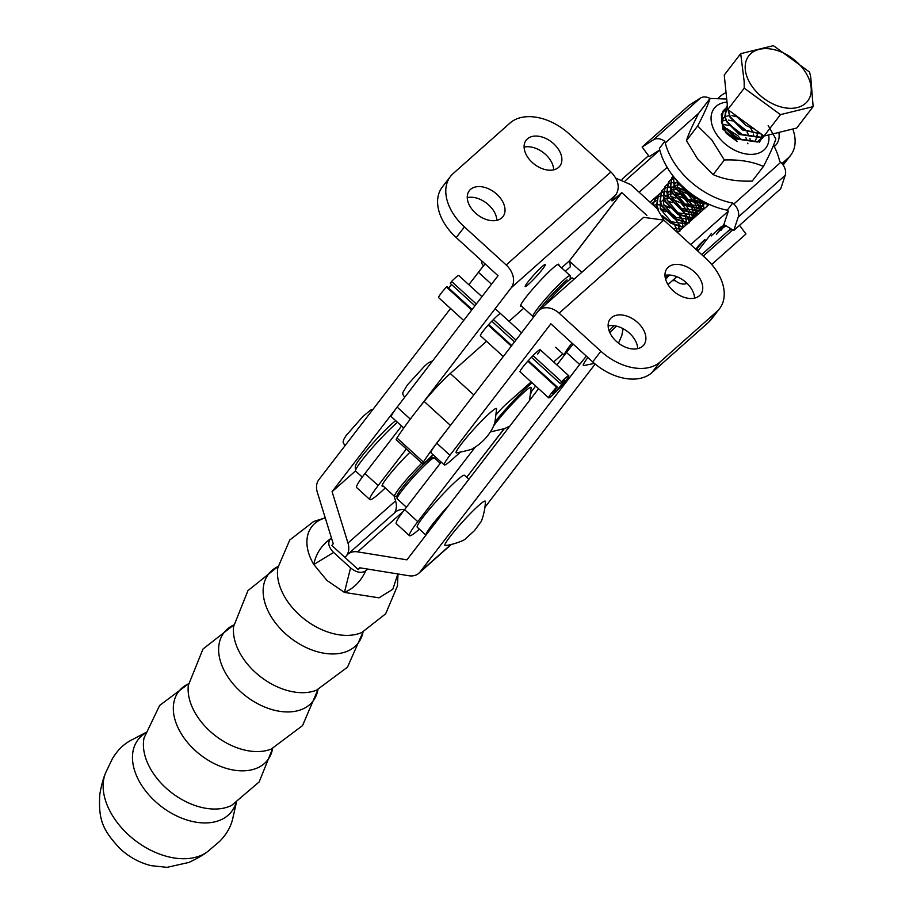 <?xml version="1.0" encoding="UTF-8"?>
<svg xmlns="http://www.w3.org/2000/svg" width="913" height="913" viewBox="0 0 913 913"><rect width="100%" height="100%" fill="white"/><g stroke="black" fill="none" stroke-linecap="round" stroke-linejoin="round"><path stroke-width="1.37" d="M586.386 356.138A47.841 4.519 132.3 0 0 579.675 364.504L566.471 352.475A47.841 4.519 -47.7 0 1 573.181 344.11M566.471 352.475L556.896 364.926M538.59 388.71L406.913 559.84L357.622 551.863A17.94 13.398 -131.6 0 0 347.739 554.339A17.94 13.398 -131.6 0 0 346.438 555.743L345.057 557.523L346.438 555.743A17.94 13.398 48.4 0 0 347.979 543.075L395.58 500.872A17.94 13.398 48.4 0 1 394.507 512.889M404.607 509.58A17.94 13.398 -131.6 0 0 395.34 512.147L347.739 554.339M360.179 567.852L358.261 569.552L359.642 567.772L408.933 575.749A17.94 13.398 -131.6 0 0 418.816 573.261A17.94 13.398 -131.6 0 0 420.117 571.869L579.675 364.504M484.826 507.445L595.173 364.036M614.072 325.69A47.841 4.519 132.3 0 0 609.085 330.791M396.208 408.351L332.081 491.685L355.511 470.914M394.074 495.987L395.58 500.872M332.081 491.685L347.979 543.075M358.261 569.552L331.853 545.495L333.234 543.714L317.336 492.324A17.94 13.398 48.4 0 1 318.877 479.656L450.554 308.514M468.86 284.742L478.435 272.291L491.514 284.205M485.145 263.925A47.841 4.519 132.3 0 0 478.435 272.291M530.761 392.464L531.948 390.935A42.569 4.017 132.3 0 0 535.611 385.982M532.051 382.741A42.569 4.017 132.3 0 0 530.544 384.053A42.569 4.017 132.3 0 0 494.914 421.795M441.184 462.115L404.573 509.625A46.597 4.394 132.3 0 0 396.276 523.663L409.481 535.68A46.597 4.394 132.3 0 1 417.8 521.631L475.159 447.21M409.481 535.68A46.597 4.394 132.3 0 0 419.364 529.141M466.68 477.271L476.038 465.128A35.31 3.332 132.3 0 1 476.483 464.569L504.296 428.711M404.573 509.625L417.777 521.654M531.777 391.152L530.59 394.131M409.948 452.255A28.406 2.682 132.3 0 0 390.353 473.619A28.406 2.682 132.3 0 0 382.113 486.15A28.406 2.682 132.3 0 0 383.106 485.99M369.868 499.605A46.597 4.394 132.3 0 1 378.187 485.545L364.949 473.539A46.597 4.394 132.3 0 0 356.663 487.576L369.868 499.605A46.597 4.394 132.3 0 0 385.263 487.964M364.949 473.539L401.572 426.04M378.153 485.568L406.353 448.991M554.054 292.422A25.826 2.442 -47.7 0 1 567.053 279.903A25.826 2.442 132.3 0 0 538.077 311.276M534.002 316.549L533.203 316.594A27.63 2.613 -47.7 0 1 532.941 316.514A27.63 2.613 -47.7 0 1 552.81 290.882A27.63 2.613 -47.7 0 1 570.146 275.669A27.63 2.613 -47.7 0 1 570.237 275.931L570.328 278.111M557.352 387.066L556.451 387.226A14.95 1.415 132.3 0 0 548.599 397.646A14.95 1.415 132.3 0 0 548.656 397.863A14.95 1.415 132.3 0 0 559.098 388.481A14.95 1.415 132.3 0 0 568.833 375.985A14.95 1.415 132.3 0 0 568.788 375.757A14.95 1.415 132.3 0 0 561.621 381.702L560.456 383.745A8.97 0.845 -47.7 0 1 564.759 380.185A8.97 0.845 -47.7 0 1 564.793 380.31A8.97 0.845 -47.7 0 1 558.95 387.82A8.97 0.845 -47.7 0 1 552.673 393.446A8.97 0.845 -47.7 0 1 552.65 393.309A8.97 0.845 -47.7 0 1 557.352 387.066L528.319 360.624M511.759 345.525L488.706 324.537M472.135 309.439L447.313 286.83L446.4 286.99A14.95 1.415 132.3 0 0 438.56 297.41A14.95 1.415 132.3 0 0 438.605 297.627L463.678 320.463M451.57 284.559A8.97 0.845 -47.7 0 1 448.557 287.96M481.95 296.657L458.748 275.521A14.95 1.415 132.3 0 0 451.57 281.455L450.417 283.509L474.92 305.821M561.621 381.702L533.009 355.636M515.936 340.081L493.385 319.55M476.312 303.995L451.57 281.455M556.451 387.226L527.84 361.171M511.303 346.107L488.215 325.085M471.69 310.032L446.4 286.99M560.456 383.745L531.412 357.28M514.533 341.907L491.787 321.193M509.911 425.983L504.832 428.517L491.114 431.769A29.935 2.83 -47.7 0 1 490.635 431.564M493.556 426.029A29.935 2.83 -47.7 0 1 494.526 424.693A29.935 2.83 -47.7 0 1 517.329 398.65A29.935 2.83 -47.7 0 1 531.138 387.82L529.506 400.51M587.892 357.508A29.935 2.83 132.3 0 0 587.127 358.535A29.935 2.83 132.3 0 0 583.715 365.599L594.386 363.374M616.549 326.146A29.935 2.83 132.3 0 0 609.816 332.617M727.25 210.184L732.717 203.074L733.79 204.056A11.96 8.89 48.4 0 1 738.24 217.066L733.755 230.475L723.838 224.575L728.334 211.165L727.25 210.184A65.793 43.584 -142.5 0 1 683.917 187.656A65.793 43.584 -142.5 0 1 659.414 148.385L664.824 141.344L665.269 142.953L698.799 113.155M732.717 203.074A65.793 43.584 -142.5 0 1 689.372 180.557A65.793 43.584 -142.5 0 1 665.269 142.953M659.779 149.903L649.223 156.602L642.124 147.016L689.098 105.28L700.419 98.09A11.96 8.89 -131.6 0 1 710.052 98.478M733.755 230.475L780.729 188.74L785.214 175.33A11.96 8.89 -131.6 0 0 780.752 162.32L779.679 161.339A65.793 43.584 -142.5 0 0 773.539 145.213M642.124 147.016L653.446 139.826A11.96 8.89 48.4 0 1 664.824 141.344M672.322 280.679L675.129 280.656M664.071 217.99L663.329 217.591M674.901 225.819L676.784 229.209M677.697 231.617L677.88 232.233M660.498 209.682L665.862 211.85M675.574 219.485L679.044 224.609M397.303 496.341A25.826 2.442 -47.7 0 1 405.269 483.993A25.826 2.442 -47.7 0 1 425.23 462.743A25.826 2.442 -47.7 0 1 431.94 458.326M431.826 455.724A27.63 2.613 -47.7 0 1 431.838 455.815L431.929 457.995M362.267 477.122L355.602 471.051A35.105 3.31 -47.7 0 1 355.477 470.731A35.105 3.31 -47.7 0 1 368.738 452.015A35.105 3.31 -47.7 0 1 393.88 425.481A35.105 3.31 -47.7 0 1 397.497 422.32M355.477 470.731L355.294 466.543A32.115 3.036 -47.7 0 1 367.437 449.413A32.115 3.036 -47.7 0 1 390.433 425.15A32.115 3.036 -47.7 0 1 395.717 420.699M396.972 496.364L394.793 496.478A27.63 2.613 -47.7 0 1 394.53 496.398A27.63 2.613 -47.7 0 1 402.679 484.038A27.63 2.613 -47.7 0 1 421.897 463.142M574.037 279.218L572.782 278.077A27.63 2.613 132.3 0 0 572.519 277.997A27.63 2.613 132.3 0 0 569.358 279.903A27.63 2.613 132.3 0 0 544.981 305.045M572.017 343.048A35.105 3.31 132.3 0 0 564.36 355.214L555.629 347.305M440.26 463.325L434.371 457.961A27.63 2.613 132.3 0 0 434.109 457.881L431.598 458.018A25.826 2.442 132.3 0 0 426.668 461.442A25.826 2.442 132.3 0 0 407.597 481.242A25.826 2.442 132.3 0 0 396.961 496.033L397.064 498.544A27.63 2.613 132.3 0 0 397.166 498.806L406.411 507.229M434.109 457.881A27.63 2.613 132.3 0 0 428.836 461.556A27.63 2.613 132.3 0 0 408.442 482.726A27.63 2.613 132.3 0 0 397.064 498.544M468.894 479.291L464.5 475.285A35.105 3.31 132.3 0 0 457.47 479.861A35.105 3.31 132.3 0 0 430.525 507.959A35.105 3.31 132.3 0 0 417.218 527.189L425.937 535.121M449.31 504.752A35.105 3.31 132.3 0 0 425.949 535.098M656.744 208.267A24.217 16.046 -142.5 0 1 657.394 208.312M660.213 208.735A24.217 16.046 -142.5 0 1 664.253 209.899M667.323 211.211A24.217 16.046 -142.5 0 1 675.734 216.94M651.882 203.839A24.217 16.046 -142.5 0 1 653.206 202.96M657.292 152.311L656.618 151.9M648.55 155.689L621.97 179.302M681.452 210.07A24.217 16.046 -142.5 0 1 686.439 215.867M731.473 229.117L727.547 231.605L701.686 254.59L730.799 228.718M732.74 229.871L703.284 256.051M739.541 225.328L745.967 234.013L711.695 264.462M686.998 283.304A11.96 8.89 48.4 0 1 675.118 280.451L674.045 279.469A65.793 43.584 37.5 0 1 673.748 279.412M674.821 278.465L674.045 279.469M768.712 134.907A32.526 21.547 -142.5 0 1 751.593 154.377A32.526 21.547 -142.5 0 1 717.744 136.071A32.526 21.547 -142.5 0 1 727.022 102.119M724.351 159.98L711.706 139.792L697.669 125.971L686.45 140.591L697.327 158.52L713.133 174.588C724.043 179.462 737.076 181.619 752.221 181.071L763.439 166.451C752.529 161.59 739.496 159.433 724.351 159.98L713.133 174.588M768.164 125.503L775.845 138.936C773.802 145.372 769.67 154.548 763.439 166.451M722.97 127.809L724.306 128.014M726.885 128.699L737.83 135.683L740.979 139.529M738.377 138.548L728.426 130.901M725.527 129.783L723.632 129.292M741.79 134.108L731.838 126.462M728.928 125.343L722.845 124.522M745.202 129.669L735.239 122.011M732.34 120.904L728.483 120.117M725.858 120.105L722.115 121.075M721.316 114.479L722.776 129.11L737.088 141.469L726.326 133.401L721.955 123.289M721.966 122.216L723.587 117.686M735.752 116.465L731.895 115.677M729.27 115.666L726.725 116.156M724.808 117.012L723.142 118.325M745.784 137.418L747.108 140.476M747.781 143.067L747.895 143.798M750.292 140.123L749.927 138.445M749.094 135.991L747.085 132.214M753.704 135.683L753.339 134.006M752.506 131.552L750.497 127.763M755.428 140.054A19.435 12.873 37.5 0 0 756.295 138.662M756.455 138.331A19.435 12.873 37.5 0 0 757.311 134.348M755.313 140.203L756.238 138.673M756.386 138.342L757.299 134.348M721.658 113.851L724.568 110.701M724.785 110.553L726.143 109.754M757.322 131.175L757.379 133.56M697.669 125.971C703.877 114.114 708.009 104.938 710.074 98.456L698.844 113.064C692.647 124.933 688.505 134.108 686.45 140.591M710.074 98.456L726.702 99.015M485.328 501.545A29.935 2.83 132.3 0 0 459.376 525.409A29.935 2.83 132.3 0 0 445.304 545.483C452.14 545.095 465.242 540.154 465.436 538.818L474.475 530.624L480.455 522.419C481.916 521.848 485.568 508.45 485.328 501.545M456.568 452.871A29.935 2.83 -47.7 0 1 456.089 452.209A29.935 2.83 -47.7 0 1 477.077 425.686A29.935 2.83 -47.7 0 1 496.592 408.921L495.188 420.619C493.716 429.567 485.762 438 484.814 439.027C481.653 442.463 477.933 445.476 473.687 448.066C473.402 449.025 467.696 450.623 456.568 452.871M685.184 224.575L684.351 222.692M684.122 222.258L679.01 215.069M669.811 208.004L664.036 205.619M661.274 204.98L656.675 204.695M656.356 204.717L653.423 205.242M659.973 204.421L661.092 204.569M663.877 205.163L669.024 207.125M680.071 215.605L684.613 222.361M684.818 222.783L685.8 225.191M651.825 203.793L653.468 202.241M653.64 202.115L656.162 200.78M663.374 199.981L664.493 200.118M667.289 200.723L672.436 202.686M683.483 211.165L688.014 217.922M688.219 218.344L689.566 221.836M654.883 199.799L652.818 204.695M653.012 204.877L655.009 199.627L656.869 197.801M657.052 197.665L659.574 196.341M659.814 196.249L663.123 195.519M663.431 195.496L667.905 195.679M670.701 196.284L675.848 198.247M681.52 201.727L686.097 205.836M686.896 206.726L691.426 213.471M691.632 213.904L693.252 218.401M696.322 213.962L694.576 209.374M693.218 206.92L689.247 201.739M688.185 200.655L681.36 195.416M680.048 194.674L674.262 192.301M671.5 191.65L666.901 191.365M666.581 191.388L663.203 192.061M662.964 192.141L660.384 193.442M660.202 193.567L658.159 195.53L656.573 205.779L657.771 209.225M658.604 210.081L656.835 205.436L658.421 195.188L660.282 193.362M660.464 193.225L662.986 191.89M670.199 191.102L671.317 191.239M674.114 191.844L679.261 193.807M684.933 197.288L689.509 201.396M690.308 202.287L694.839 209.031M695.044 209.465L696.665 213.962M699.735 209.522L697.989 204.934M697.772 204.489L692.659 197.299M691.598 196.215L684.773 190.977M683.46 190.235L675.369 187.291M674.912 187.211L670.313 186.925M669.994 186.948L666.616 187.622M666.376 187.701L663.797 188.991M663.614 189.128L661.571 191.091L659.985 201.339L661.857 206.167L674.445 218.846L688.082 223.16M688.459 222.829L674.707 218.515L662.119 205.836L660.247 200.997L661.834 190.749L663.694 188.911M663.877 188.786L666.399 187.45M673.611 186.651L674.73 186.8M677.526 187.393L682.662 189.368M683.723 189.904L692.921 196.957M693.709 197.836L698.251 204.592M698.456 205.014L700.077 209.522M703.147 205.083L701.401 200.483M678.325 182.771L673.726 182.486M673.406 182.509L670.028 183.182M669.788 183.262L667.209 184.552M667.026 184.677L664.984 186.64L663.397 196.9L665.269 201.727L677.857 214.407L693.058 218.743M693.446 218.401L678.108 214.076L665.531 201.385L663.66 196.557L665.246 186.309L667.106 184.472M667.289 184.346L669.811 183.011M677.024 182.212L678.142 182.36M678.587 182.429L691.757 196.306L700.579 199.913M701.914 200.677L703.489 205.071M674.958 178.332L673.44 178.731M673.201 178.822L670.621 180.112M670.439 180.238L668.396 182.201L666.81 192.449L668.681 197.288L681.258 209.967L698.183 214.19M698.582 213.836L681.52 209.625L668.944 196.946L667.072 192.118L668.647 181.87L670.519 180.032M670.701 179.895L673.212 178.571M673.269 176.243L671.808 177.761L670.222 188.01L672.094 192.848L684.67 205.528L703.524 209.442M703.946 209.066L684.933 205.185L672.356 192.506L670.484 187.679L672.059 177.419L673.212 176.175M673.577 176.631L673.634 183.57L675.506 188.409L688.082 201.088L709.161 204.352M708.853 204.215L688.345 200.746L675.768 188.067L673.885 183.228L673.703 176.791M677.834 181.607L678.918 183.958L691.495 196.637L701.663 200.54M727.604 107.814L725.196 109.046M725.002 109.172L722.959 111.135L721.384 121.383L723.256 126.222L735.832 138.902L757.322 142.006L762.617 138.057L763.896 135.98M763.964 136.026L757.585 141.675L736.095 138.559L723.518 125.88L721.635 121.052L723.222 110.793L725.082 108.967M725.264 108.83L727.581 107.586M727.376 105.588L726.371 106.695L724.785 116.944L726.668 121.771L739.245 134.462L760.734 137.566L763.747 135.866M763.645 135.797L760.986 137.224L739.507 134.12L726.919 121.44L725.048 116.602L727.364 105.509M727.729 109.069L730.08 117.332L742.657 130.011L761.18 133.994M760.86 133.755L742.92 129.68L730.332 117.001L728.049 109.765M689.281 222.099L688.288 219.394M692.91 218.401L691.7 214.954M676.054 231.251L678.427 231.742M696.676 215.525L696.414 214.304M696.745 214.293L696.95 215.285M678.793 231.423L675.415 230.658M663.112 217.02L671.032 223.297L683.221 227.485M700.282 212.33L699.815 209.853M700.157 209.853L700.545 212.09M683.586 227.166L671.295 222.955L662.598 215.833M703.786 209.1L703.227 205.414M703.569 205.402L704.06 208.963M707.21 206.167L707.21 204.934M707.198 204.66L707.096 203.382M707.404 203.531L707.472 204.592M707.484 204.866L707.461 205.939M760.814 139.929L759.205 142.496L760.643 140.066M760.734 139.872L761.533 137.212M761.579 136.973L761.796 134.439M762.047 134.622L761.796 136.87M761.75 137.11L760.906 139.735M807.971 76.669A37.113 24.583 37.5 0 0 763.884 48.663A37.113 24.583 37.5 0 0 748.455 80.264A37.113 24.583 37.5 0 0 792.541 108.27A37.113 24.583 37.5 0 0 807.971 76.669M809.614 72.138L810.778 77.411L813.141 106.627L780.455 114.639L744.232 88.162L744.163 81.44L740.694 53.662L773.391 45.65L809.614 72.138M813.141 106.627L796.695 128.048L764.01 136.06L727.787 109.571L724.249 75.071L740.694 53.662M727.787 109.571L744.232 88.162M764.01 136.06L780.455 114.639M734.326 114.353L746.069 125.572L754.458 129.075M679.843 231.571L678.679 226.595M683.244 227.12L682.091 222.156M686.656 222.681L685.492 217.705M672.938 228.41L681.418 229.095M689.441 222.852L690.091 218.606M690.068 218.241L688.904 213.265M688.71 212.797L681.155 203.177M680.744 202.857L669.686 198.247M669.195 198.212L664.413 198.931M664.071 199.08L660.635 202.344M660.419 202.823L660.236 208.792L671.215 221.745L687.101 224.039M692.841 218.401L693.492 214.167M693.481 213.802L692.316 208.826M692.122 208.358L684.567 198.737M684.145 198.418L673.098 193.807M672.607 193.773L667.814 194.492M667.483 194.629L664.036 197.904M663.831 198.383L663.637 204.352L674.627 217.305L690.879 219.451L692.282 218.743M692.807 218.401L696.128 214.304M696.254 213.962L696.904 209.728M696.893 209.362L695.729 204.386M695.535 203.919L687.98 194.286M687.557 193.967L676.499 189.368M676.019 189.333L671.226 190.041M670.895 190.189L667.449 193.465M667.243 193.933L667.049 199.913L678.039 212.855L694.291 215.012L695.695 214.304M696.22 213.962L699.529 209.864M702.942 205.414L699.632 209.522L700.317 205.288M700.305 204.911L699.141 199.947M679.432 184.894L674.639 185.601M674.308 185.75L670.861 189.014M670.644 189.493L670.462 195.473L681.452 208.415L697.703 210.561L699.107 209.864M705.498 202.595L703.044 205.083L703.729 201.67M677.72 181.31L674.273 184.574M674.056 185.054L673.874 191.022L684.853 203.976L701.116 206.121L702.519 205.414M677.469 180.614L677.286 186.583L688.265 199.536L704.071 201.853M682.479 186.332L691.677 195.097L695.98 197.048M737.179 141.515L732.317 136.551M731.895 136.231L725.903 132.853M145.315 732.797L131.244 740.181C123.769 744.015 117.503 750.178 112.413 758.657L105.657 772.763A65.462 43.082 37.6 0 0 104.984 774.498A65.462 43.082 37.6 0 0 128.722 835.064A65.462 43.082 37.6 0 0 206.361 852.502A65.462 43.082 37.6 0 0 207.867 851.407L219.771 841.261C226.664 834.174 231.012 826.527 232.804 818.322L236.33 802.835M325.268 517.979A51.196 33.69 37.6 0 0 313.81 564.531L326.911 580.417L344.418 592.411L379.032 597.832L392.807 589.262L397.874 573.957M331.442 537.951L330.574 538.716C327.436 542.527 328.452 547.104 333.61 552.445L350.569 567.886C356.424 572.588 361.491 573.558 365.793 570.796L367.734 569.073M333.61 552.445L313.81 564.531C315.841 553.951 321.433 545.346 330.574 538.716M365.793 570.796C360.909 581.25 353.776 588.463 344.418 592.411L350.569 567.886M673.246 290.882A21.227 14.072 37.5 0 0 700.705 294.374A21.227 14.072 37.5 0 0 694.485 272.006A21.227 14.072 37.5 0 0 667.026 268.513A21.227 14.072 37.5 0 0 673.246 290.882M694.565 298.129A21.227 14.072 37.5 0 0 686.302 282.665A21.227 14.072 37.5 0 0 664.984 275.406M616.401 341.394A21.227 14.072 37.5 0 0 643.859 344.886A21.227 14.072 37.5 0 0 637.639 322.517A21.227 14.072 37.5 0 0 610.181 319.025A21.227 14.072 37.5 0 0 616.401 341.394M637.719 348.652A21.227 14.072 37.5 0 0 629.456 333.177A21.227 14.072 37.5 0 0 608.126 325.93M496.775 194.218A21.227 14.072 37.5 0 0 469.305 190.726A21.227 14.072 37.5 0 0 475.525 213.094A21.227 14.072 37.5 0 0 502.995 216.586A21.227 14.072 37.5 0 0 496.775 194.218M496.855 220.341A21.227 14.072 37.5 0 0 488.592 204.877A21.227 14.072 37.5 0 0 467.262 197.63M553.62 143.695A21.227 14.072 37.5 0 0 526.15 140.203A21.227 14.072 37.5 0 0 532.37 162.571A21.227 14.072 37.5 0 0 559.84 166.063A21.227 14.072 37.5 0 0 553.62 143.695M553.7 169.829A21.227 14.072 37.5 0 0 545.438 154.354A21.227 14.072 37.5 0 0 524.108 147.107M500.564 313.616A14.95 1.415 132.3 0 0 493.659 319.276A14.95 1.415 132.3 0 0 483.011 331.316A14.95 1.415 132.3 0 0 480.421 335.722L503.291 356.549M558.722 265.261A28.406 2.682 132.3 0 0 558.79 264.268A28.406 2.682 132.3 0 0 545.666 275.03A28.406 2.682 132.3 0 0 525.443 297.9A28.406 2.682 132.3 0 0 520.524 306.266A28.406 2.682 132.3 0 0 521.517 306.117M542.744 268.867A14.95 1.415 132.3 0 0 545.335 264.462A14.95 1.415 132.3 0 0 538.43 270.122A14.95 1.415 132.3 0 0 527.782 282.163A14.95 1.415 132.3 0 0 525.192 286.568A14.95 1.415 132.3 0 0 532.096 280.896A14.95 1.415 132.3 0 0 542.744 268.867M548.656 397.863L520.033 371.808A14.95 1.415 -47.7 0 1 522.624 367.403A14.95 1.415 -47.7 0 1 533.272 355.362A14.95 1.415 -47.7 0 1 540.176 349.702A14.95 1.415 -47.7 0 1 537.586 354.107M460.335 452.209L451.41 460.152A32.891 3.104 -47.7 0 1 444.266 464.922L431.062 452.894A32.891 3.104 -47.7 0 1 436.756 443.204L537.654 311.801A17.998 13.375 -131.6 0 1 538.944 310.42A17.998 13.375 -131.6 0 1 559.11 313.17L600.88 351.231A47.841 31.704 37.5 0 0 660.031 362.027L716.876 311.516A47.841 31.704 37.5 0 0 719.615 308.571A47.841 31.704 37.5 0 0 705.601 258.162L663.831 220.113L643.654 217.351L538.944 310.42M419.25 407.552L511.234 287.755A17.998 13.375 -131.6 0 0 506.201 264.987L610.911 171.929L569.13 133.869A47.841 31.704 37.5 0 0 509.979 123.061L453.133 173.584A47.841 31.704 37.5 0 0 450.406 176.517L442.212 187.176A47.841 31.704 37.5 0 0 456.226 237.585L498.03 275.726L397.144 407.118A32.891 3.104 132.3 0 0 391.449 416.807L403.751 428.014M581.786 272.336L569.267 260.981L621.764 192.609L614.46 199.102A11.96 1.13 -47.7 0 1 611.87 200.837A11.96 1.13 -47.7 0 1 613.935 197.311L615.955 194.686C620.155 187.473 618.478 179.895 610.911 171.929M664.013 220.284L657.132 208.632L630.815 184.654L615.819 178.172M646.872 215.422L621.764 192.609M562.796 353.822L553.643 361.959M531.161 381.942L505.893 404.391A11.96 1.13 132.3 0 0 496.09 414.776M444.266 464.922A32.891 3.104 -47.7 0 1 449.961 455.233L550.859 323.818L592.697 361.89A47.841 31.704 37.5 0 0 651.848 372.687L708.693 322.175A47.841 31.704 37.5 0 0 711.432 319.23L719.615 308.571M561.632 267.908A17.94 1.689 -47.7 0 1 561.963 267.475L569.267 260.981M450.406 176.517A47.841 31.704 37.5 0 0 464.42 226.926L506.201 264.987M726.052 92.647A46.049 30.506 -142.5 0 0 720.254 96.344L717.915 98.433M659.814 150.063L625.279 180.751M660.419 193.042L650.102 202.218M667.974 284.548L676.807 276.707M563.116 354.118L562.511 354.073M665.075 276.616L666.764 275.11M666.878 275.098L665.109 276.936M696.687 250.048L697.578 249.032L696.767 250.116M696.094 249.5L703.775 240.77L696.687 248.119L699.164 244.844L704.939 239.457M704.779 239.571L696.208 249.603M792.781 129.007A46.049 30.506 -142.5 0 1 790.681 155.267A46.049 30.506 -142.5 0 1 788.045 158.097L781.939 163.518M728.334 211.165L690.707 244.593M725.744 225.705L724.591 227.052L725.652 225.648M724.374 224.883L716.363 234.561L723.861 224.518M723.952 224.644L722.993 225.899L724.192 224.781M724.922 225.214L720.859 230.544L724.796 225.146M711.204 235.965L721.304 226.641L711.204 235.965M698.183 250.596L711.547 233.306L698.183 250.596M669.457 275.041L665.645 279.389M665.372 278.374L668.031 275.03M668.213 275.018L665.429 278.591M665.588 279.184L669.32 275.041M667.141 167.319L639.123 192.221M774.258 146.582L774.84 146.069A28.109 18.625 37.5 0 0 776.449 144.345A28.109 18.625 37.5 0 0 778.857 132.419M709.218 204.375L677.503 232.564M569.906 261.517L570.317 266.824L565.318 271.275M523.777 308.183L509.009 321.308M486.526 341.279L450.269 373.508A29.901 2.819 -47.7 0 0 424.134 401.435A132.773 12.531 -47.7 0 0 396.961 437.978A14.357 1.358 -47.7 0 0 396.231 439.758L422.639 463.815A14.357 1.358 -47.7 0 1 423.37 462.035A132.773 12.531 -47.7 0 1 445.658 431.609M432.922 454.583A18.477 1.746 132.3 0 0 431.415 456.158A14.357 1.358 -47.7 0 1 422.639 463.815M357.622 551.863L403.135 511.52M420.117 571.869L451.045 544.456M476.483 464.569L504.056 428.802M738.24 217.066L785.214 175.33M733.79 204.056L780.752 162.32M653.446 139.826L700.419 98.09M188.535 683.791L159.649 705.418L144.049 737.966A58.021 38.175 37.6 0 0 166.063 788.067A58.021 38.175 37.6 0 0 231.662 805.38L259.132 781.962L272.633 748.5M188.535 683.814A56.15 36.942 37.6 0 0 195.245 750.52A56.15 36.942 37.6 0 0 272.61 748.512M145.167 733.322A58.957 38.791 37.6 0 0 155.495 801.614A58.957 38.791 37.6 0 0 235.874 803.109M233.854 624.903L202.994 649.017L188.34 685.321A56.15 36.942 37.6 0 0 210.058 731.279A56.15 36.942 37.6 0 0 271.207 749.082L302.534 725.607L317.941 689.6M233.842 624.926A56.15 36.942 37.6 0 0 240.564 691.632A56.15 36.942 37.6 0 0 317.918 689.612M363.054 631.944A56.549 37.216 37.6 0 1 285.221 633.508A56.549 37.216 37.6 0 1 278.031 566.517L247.948 590.62L233.648 626.432A56.15 36.942 37.6 0 0 255.366 672.39A56.15 36.942 37.6 0 0 316.514 690.194L347.465 667.198L363.077 631.933M325.233 517.842L313.673 521.494L289.741 540.04L277.814 567.852A56.378 37.102 37.6 0 0 299.475 615.008A56.378 37.102 37.6 0 0 361.822 632.492L385.651 613.833L397.44 585.952L398.011 573.98M397.144 407.118L410.302 419.101M569.335 261.004L621.833 192.632M449.961 455.233L436.756 443.204M613.353 198.087L614.46 199.102M511.234 287.755L615.955 194.686M456.226 237.585L464.42 226.926M559.11 313.17L663.831 220.113M592.697 361.89L600.88 351.231M651.848 372.687L660.031 362.027M708.693 322.175L716.876 311.516M782.932 164.751L788.045 158.097M473.813 394.941L450.269 373.508M450.44 425.39L424.134 401.435M423.37 462.035L396.961 437.978M418.816 573.261L451.41 544.376M570.146 275.669L557.797 264.428M532.941 316.514L520.593 305.273M568.788 375.757L540.176 349.702M521.563 332.743L495.154 308.685M481.676 260.764L481.596 263.104L483.445 265.98M623.111 328.68L621.776 335.619L618.5 343.151M394.53 496.398L382.182 485.157M570.009 278.123L572.519 277.997M344.931 445.795L343.094 442.246L343.55 439.804L346.175 435.467L362.94 416.465L370.552 410.108L372.949 409.389M432.648 360.875L428.402 362.792L424.716 365.953L407.324 385.001L402.873 392.419L402.85 394.439L404.664 397.315M104.984 774.498C103.192 778.755 101.48 785.214 99.859 793.876C98.159 819.577 102.507 830.088 120.562 849.158C129.52 857.284 139.7 862.785 151.113 865.661L167.022 867.35L188.945 862.42C196.9 858.642 202.709 855.333 206.361 852.502M783.16 165.07L790.681 155.267"/></g></svg>
